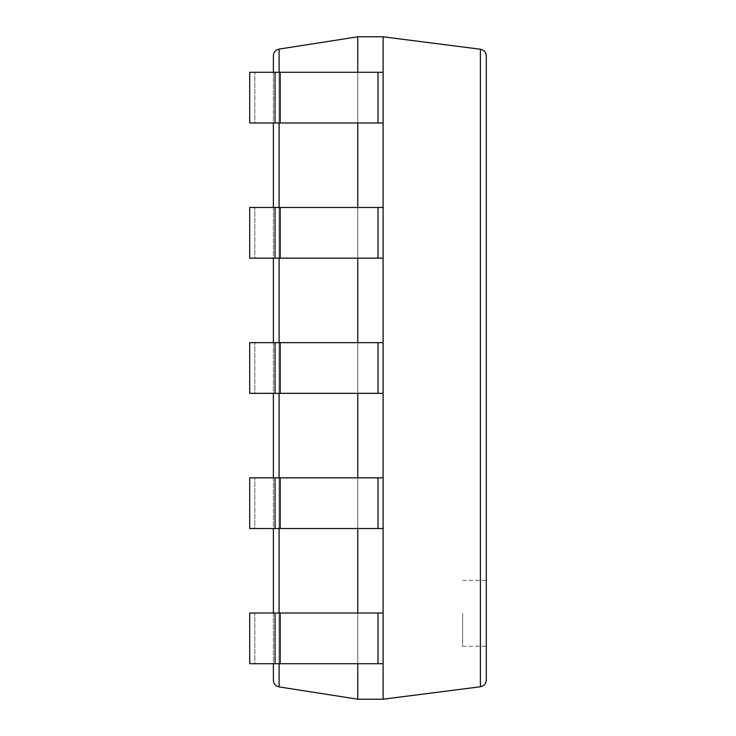 <?xml version="1.0" encoding="UTF-8"?>
<svg xmlns="http://www.w3.org/2000/svg" width="736" height="736" viewBox="0 0 736 736"><rect width="100%" height="100%" fill="white"/><g stroke="black" fill="none" stroke-linecap="round" stroke-linejoin="round"><path stroke-width="0.55" stroke-dasharray="3.68 2.76" d="M357.77 699.2L357.77 36.8L279.091 49.091C275.558 49.919 273.645 52.146 273.369 55.77L273.369 680.23C273.645 683.854 275.558 686.081 279.091 686.909L357.77 699.2L383.116 699.2L480.387 686.771C484.021 686.007 485.99 683.772 486.284 680.073L486.284 55.927C485.99 52.228 484.021 49.993 480.387 49.229L480.387 686.771M357.77 36.8L383.116 36.8L383.116 699.2M383.116 72.284L357.77 72.284L357.77 122.976L357.77 72.284L357.77 122.976L254.831 122.976L254.831 72.284L254.831 122.976L249.716 122.976L249.716 72.284L249.716 122.976L249.716 72.284L383.116 72.284L249.716 72.284L357.77 72.284L357.77 122.976L383.116 122.976L383.116 72.284L383.116 122.976L275.062 122.976L275.062 72.284L275.062 122.976L249.716 122.976L383.116 122.976L383.116 72.284L383.116 122.976M383.116 207.469L357.77 207.469L357.77 258.161L357.77 207.469L357.77 258.161L254.831 258.161L254.831 207.469L254.831 258.161L249.716 258.161L249.716 207.469L249.716 258.161L249.716 207.469L383.116 207.469L249.716 207.469L357.77 207.469L357.77 258.161L383.116 258.161L383.116 207.469L383.116 258.161L275.062 258.161L275.062 207.469L275.062 258.161L249.716 258.161L383.116 258.161L383.116 207.469L383.116 258.161M383.116 342.654L357.77 342.654L357.77 393.346L357.77 342.654L357.77 393.346L254.831 393.346L254.831 342.654L254.831 393.346L249.716 393.346L249.716 342.654L249.716 393.346L249.716 342.654L383.116 342.654L249.716 342.654L357.77 342.654L357.77 393.346L383.116 393.346L383.116 342.654L383.116 393.346L275.062 393.346L275.062 342.654L275.062 393.346L249.716 393.346L383.116 393.346L383.116 342.654L383.116 393.346M383.116 477.839L357.77 477.839L357.77 528.531L357.77 477.839L357.77 528.531L254.831 528.531L254.831 477.839L254.831 528.531L249.716 528.531L249.716 477.839L249.716 528.531L249.716 477.839L383.116 477.839L249.716 477.839L357.77 477.839L357.77 528.531L383.116 528.531L383.116 477.839L383.116 528.531L275.062 528.531L275.062 477.839L275.062 528.531L249.716 528.531L383.116 528.531L383.116 477.839L383.116 528.531M383.116 613.024L357.77 613.024L357.77 663.716L357.77 613.024L357.77 663.716L254.831 663.716L254.831 613.024L254.831 663.716L249.716 663.716L249.716 613.024L249.716 663.716L249.716 613.024L383.116 613.024L249.716 613.024L357.77 613.024L357.77 663.716L383.116 663.716L383.116 613.024L383.116 663.716L275.062 663.716L275.062 613.024L275.062 663.716L249.716 663.716L383.116 663.716L383.116 613.024L383.116 663.716M273.369 72.284L273.369 122.976M273.369 207.469L273.369 258.161M273.369 342.654L273.369 393.346M273.369 477.839L273.369 528.531M273.369 613.024L273.369 663.716M383.116 36.8L480.387 49.229M486.284 613.355L486.284 646.309L486.284 613.355M462.631 613.355L462.631 646.309L462.631 613.355M275.062 613.024L275.062 663.716M357.77 613.024L357.77 663.716M275.062 477.839L275.062 528.531M357.77 477.839L357.77 528.531M275.062 342.654L275.062 393.346M357.77 342.654L357.77 393.346M275.062 207.469L275.062 258.161M357.77 207.469L357.77 258.161M275.062 72.284L275.062 122.976M357.77 72.284L357.77 122.976M279.091 49.091L279.091 686.909M279.091 72.284L279.091 122.976M279.091 207.469L279.091 258.161M279.091 342.654L279.091 393.346M279.091 477.839L279.091 528.531M279.091 613.024L279.091 663.716M280.177 613.024L280.177 663.716M378 613.024L378 663.716M280.177 477.839L280.177 528.531M378 477.839L378 528.531M280.177 342.654L280.177 393.346M378 342.654L378 393.346M280.177 207.469L280.177 258.161M378 207.469L378 258.161M280.177 72.284L280.177 122.976M378 72.284L378 122.976M462.631 646.309L486.284 646.309M462.631 580.41L486.284 580.41"/><path stroke-width="1.1" d="M275.062 72.284L275.062 122.976L249.716 122.976L249.716 72.284L383.116 72.284L383.116 36.8L357.77 36.8L279.091 49.091C275.558 49.919 273.645 52.146 273.369 55.77L273.369 72.284M357.77 663.716L357.77 699.2L279.091 686.909C275.558 686.081 273.645 683.854 273.369 680.23L273.369 663.716M357.77 36.8L357.77 72.284M357.77 122.976L357.77 207.469M357.77 258.161L357.77 342.654M357.77 393.346L357.77 477.839M357.77 528.531L357.77 613.024M273.369 122.976L273.369 207.469M273.369 258.161L273.369 342.654M273.369 393.346L273.369 477.839M273.369 528.531L273.369 613.024M357.77 699.2L383.116 699.2L480.387 686.771C484.021 686.007 485.99 683.772 486.284 680.073L486.284 55.927C485.99 52.228 484.021 49.993 480.387 49.229L480.387 686.771M275.062 122.976L383.116 122.976L383.116 699.2M383.116 36.8L480.387 49.229M275.062 663.716L249.716 663.716L249.716 613.024L275.062 613.024L275.062 663.716L383.116 663.716M275.062 613.024L383.116 613.024M275.062 528.531L249.716 528.531L249.716 477.839L275.062 477.839L275.062 528.531L383.116 528.531M275.062 477.839L383.116 477.839M275.062 393.346L249.716 393.346L249.716 342.654L275.062 342.654L275.062 393.346L383.116 393.346M275.062 342.654L383.116 342.654M275.062 258.161L249.716 258.161L249.716 207.469L275.062 207.469L275.062 258.161L383.116 258.161M275.062 207.469L383.116 207.469M383.116 72.284L383.116 122.976M279.091 49.091L279.091 72.284M279.091 122.976L279.091 207.469M279.091 258.161L279.091 342.654M279.091 393.346L279.091 477.839M279.091 528.531L279.091 613.024M279.091 663.716L279.091 686.909M280.177 613.024L280.177 663.716M378 613.024L378 663.716M280.177 477.839L280.177 528.531M378 477.839L378 528.531M280.177 342.654L280.177 393.346M378 342.654L378 393.346M280.177 207.469L280.177 258.161M378 207.469L378 258.161M280.177 72.284L280.177 122.976M378 72.284L378 122.976"/></g></svg>
